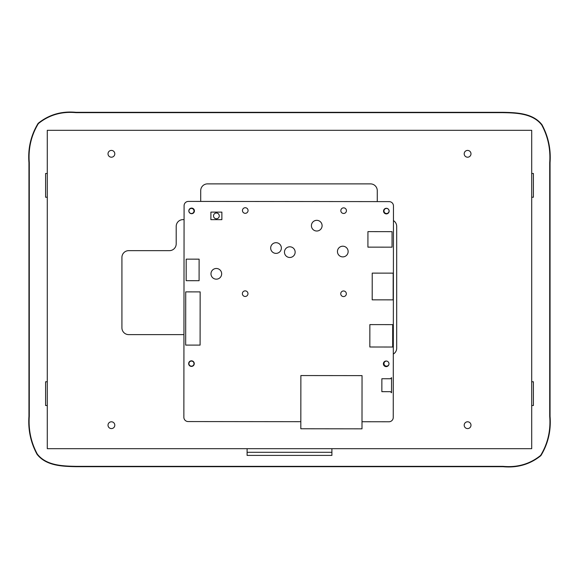 <?xml version="1.0" encoding="UTF-8"?>
<svg xmlns="http://www.w3.org/2000/svg" width="579" height="579" viewBox="0 0 579 579"><rect width="100%" height="100%" fill="white"/><g stroke="black" fill="none" stroke-linecap="round" stroke-linejoin="round"><path stroke-width="0.87" d="M75.965 112.652L75.965 112.652C61.569 111.327 49.041 114.975 38.373 123.58C31.201 135.377 28.176 148.427 29.29 162.728L29.29 416.272C28.349 429.871 31.02 442.479 37.317 454.095C46.262 465.574 62.445 466.066 75.965 466.348L503.035 466.348C517.431 467.673 529.959 464.025 540.627 455.42C547.799 443.623 550.824 430.573 549.71 416.272L549.71 162.728C550.651 149.129 547.98 136.521 541.683 124.905C532.738 113.426 516.555 112.934 503.035 112.652L75.965 112.652M331.905 448.689L331.905 455.405L247.095 455.405L247.095 448.689M531.703 381.771L533.404 381.771L533.404 405.517L531.703 405.517M531.703 173.483L533.404 173.483L533.404 197.229L531.703 197.229M47.283 197.229L45.589 197.229L45.589 173.483L47.283 173.483M47.283 405.517L45.589 405.517L45.589 381.771L47.283 381.771M531.703 448.689L47.283 448.689L47.283 130.311L531.703 130.311L531.703 448.689M389.059 210.973A2.548 2.548 0 0 0 386.511 208.426A2.548 2.548 0 0 0 383.971 210.973A2.548 2.548 0 0 0 386.511 213.513A2.548 2.548 0 0 0 389.059 210.973M386.794 361.093A2.548 2.548 0 0 0 383.971 363.619A2.548 2.548 0 0 0 388.907 364.481M194.001 210.973A2.548 2.548 0 0 0 191.461 208.426A2.548 2.548 0 0 0 188.913 210.973A2.548 2.548 0 0 0 191.461 213.513A2.548 2.548 0 0 0 194.001 210.973M194.001 363.619A2.548 2.548 0 0 0 191.461 361.079A2.548 2.548 0 0 0 188.913 363.619A2.548 2.548 0 0 0 191.461 366.167A2.548 2.548 0 0 0 194.001 363.619M470.988 153.811A3.394 3.394 0 0 0 467.593 150.417A3.394 3.394 0 0 0 464.199 153.811A3.394 3.394 0 0 0 467.593 157.206A3.394 3.394 0 0 0 470.988 153.811M470.988 425.189A3.394 3.394 0 0 0 467.593 421.794A3.394 3.394 0 0 0 464.199 425.189A3.394 3.394 0 0 0 467.593 428.583A3.394 3.394 0 0 0 470.988 425.189M114.801 153.811A3.394 3.394 0 0 0 111.407 150.417A3.394 3.394 0 0 0 108.012 153.811A3.394 3.394 0 0 0 111.407 157.206A3.394 3.394 0 0 0 114.801 153.811M114.801 425.189A3.394 3.394 0 0 0 111.407 421.794A3.394 3.394 0 0 0 108.012 425.189A3.394 3.394 0 0 0 111.407 428.583A3.394 3.394 0 0 0 114.801 425.189M184.071 219.622L182.978 219.622A6.782 6.782 0 0 0 176.197 226.403L176.197 243.868A6.782 6.782 0 0 1 169.408 250.649L128.704 250.649A6.782 6.782 0 0 0 121.923 257.431L121.923 327.83A6.782 6.782 0 0 0 128.704 334.619L183.948 334.619M393.307 354.058A6.782 6.782 0 0 0 396.687 348.189L396.687 226.403A6.782 6.782 0 0 0 393.445 220.613M377.269 201.615L377.269 190.665A6.782 6.782 0 0 0 370.488 183.883L207.492 183.883A6.782 6.782 0 0 0 200.703 190.665L200.703 201.427M503.035 112.312L75.965 112.312C61.555 110.958 48.94 114.642 38.12 123.363C30.868 135.305 27.814 148.427 28.95 162.728L28.95 416.272C27.987 429.871 30.687 442.551 37.042 454.298C46.154 465.95 62.431 466.392 75.965 466.688L503.035 466.688C517.445 468.042 530.06 464.358 540.88 455.637C548.132 443.695 551.186 430.573 550.05 416.272L550.05 162.728C551.013 149.129 548.313 136.449 541.958 124.702C532.846 113.05 516.569 112.608 503.035 112.312M331.905 452.279L247.095 452.279M362.005 421.744L388.929 421.773A4.306 4.306 0 0 0 393.242 417.466L393.459 205.936A4.306 4.306 0 0 0 389.16 201.622L188.399 201.412A4.306 4.306 0 0 0 184.086 205.719L183.861 417.249A4.306 4.306 0 0 0 188.168 421.563L300.827 421.678M340.828 210.662A2.801 2.801 0 0 1 343.637 207.861A2.801 2.801 0 0 1 346.43 210.662A2.801 2.801 0 0 1 343.629 213.463A2.801 2.801 0 0 1 340.828 210.662M242.456 210.517A2.801 2.801 0 0 1 245.257 207.723A2.801 2.801 0 0 1 248.058 210.524A2.801 2.801 0 0 1 245.25 213.325A2.801 2.801 0 0 1 242.456 210.517M188.819 210.894A2.801 2.801 0 0 1 191.62 208.1A2.801 2.801 0 0 1 194.421 210.901A2.801 2.801 0 0 1 191.62 213.694A2.801 2.801 0 0 1 188.819 210.894M188.66 363.619A2.801 2.801 0 0 1 191.461 360.818A2.801 2.801 0 0 1 194.262 363.626A2.801 2.801 0 0 1 191.461 366.42A2.801 2.801 0 0 1 188.66 363.619M383.392 363.822A2.801 2.801 0 0 1 386.193 361.028A2.801 2.801 0 0 1 388.987 363.829A2.801 2.801 0 0 1 386.186 366.623A2.801 2.801 0 0 1 383.392 363.822M340.742 293.77A2.801 2.801 0 0 1 343.55 290.969A2.801 2.801 0 0 1 346.343 293.777A2.801 2.801 0 0 1 343.542 296.571A2.801 2.801 0 0 1 340.742 293.77M242.369 293.669A2.801 2.801 0 0 1 245.17 290.868A2.801 2.801 0 0 1 247.971 293.669A2.801 2.801 0 0 1 245.163 296.47A2.801 2.801 0 0 1 242.369 293.669M383.551 211.096A2.801 2.801 0 0 1 386.352 208.302A2.801 2.801 0 0 1 389.146 211.103A2.801 2.801 0 0 1 386.345 213.897A2.801 2.801 0 0 1 383.551 211.096M300.877 375.554L300.819 428.764L361.998 428.829L362.049 375.619L300.877 375.554M392.055 231.658L367.933 231.629L367.911 247.139L392.041 247.168L392.055 231.658M392.692 324.624L369.858 324.602L369.836 347.002L392.671 347.031L392.692 324.624M391.556 377.682L390.478 378.753L381.865 378.746L381.851 391.672L390.47 391.679L391.542 392.757L391.556 377.682M393.177 273.143L372.225 273.122L372.196 299.835L393.148 299.857L393.177 273.143M185.721 291.881L185.664 345.091L200.095 345.106L200.153 291.896L185.721 291.881M186.185 259.146L186.163 280.685L199.089 280.699L199.111 259.153L186.185 259.146M210.901 212.102L210.886 219.644L221.873 219.651L221.88 212.117L210.901 212.102M213.506 215.873A2.881 2.881 0 0 0 216.38 218.761A2.881 2.881 0 0 0 219.267 215.88A2.881 2.881 0 0 0 216.387 212.992A2.881 2.881 0 0 0 213.506 215.873M348.138 251.554A5.341 5.341 0 0 0 342.797 246.205A5.341 5.341 0 0 0 337.448 251.547A5.341 5.341 0 0 0 342.79 256.895A5.341 5.341 0 0 0 348.138 251.554M322.098 225.68A5.341 5.341 0 0 0 316.764 220.331A5.341 5.341 0 0 0 311.415 225.672A5.341 5.341 0 0 0 316.749 231.021A5.341 5.341 0 0 0 322.098 225.68M295.145 252.147A5.341 5.341 0 0 0 289.804 246.799A5.341 5.341 0 0 0 284.463 252.14A5.341 5.341 0 0 0 289.797 257.481A5.341 5.341 0 0 0 295.145 252.147M281.365 248.044A5.341 5.341 0 0 0 276.024 242.695A5.341 5.341 0 0 0 270.675 248.029A5.341 5.341 0 0 0 276.017 253.378A5.341 5.341 0 0 0 281.365 248.044M221.67 273.824A5.341 5.341 0 0 0 216.329 268.482A5.341 5.341 0 0 0 210.98 273.816A5.341 5.341 0 0 0 216.322 279.165A5.341 5.341 0 0 0 221.67 273.824"/></g></svg>
